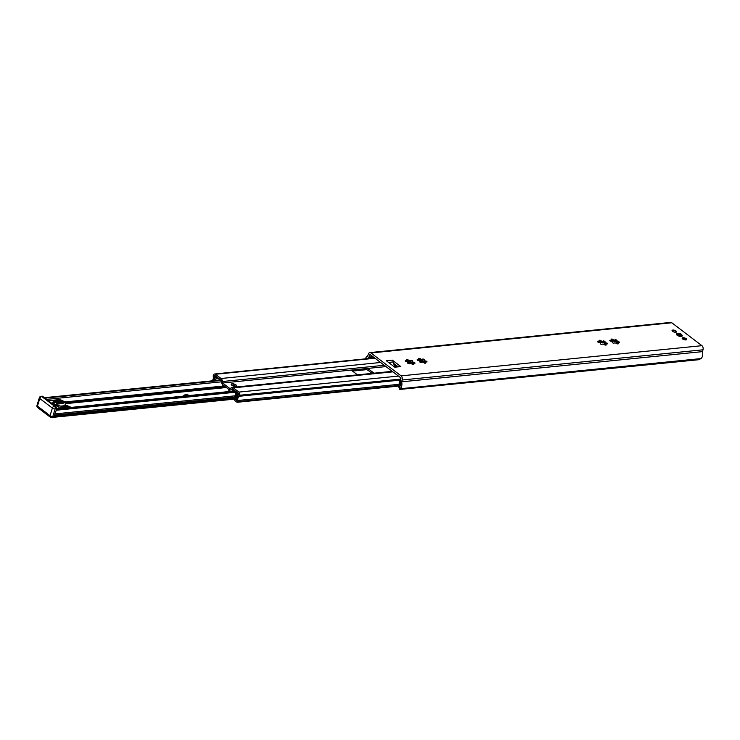 <?xml version="1.0" encoding="UTF-8"?>
<svg xmlns="http://www.w3.org/2000/svg" width="740" height="740" viewBox="0 0 740 740"><rect width="100%" height="100%" fill="white"/><g stroke="black" fill="none" stroke-linecap="round" stroke-linejoin="round"><path stroke-width="1.11" d="M412.985 363.442L411.218 363.627M425.019 362.239L423.243 362.415M372.424 356.273L371.822 358.206M400.22 381.692L398.897 386.039A2.035 1.286 127.3 0 0 399.165 387.51A2.035 1.286 127.3 0 0 399.258 387.575M371.351 358.262L372.044 355.986M398.999 387.344A2.035 1.286 -52.7 0 1 398.786 387.224A2.035 1.286 -52.7 0 1 398.518 385.753L400.858 378.103M421.819 362.267L424.473 361.768M409.784 363.479L412.439 362.979M396.289 366.689L395.364 365.986L395.918 366.726M184.26 396.048A4.079 1.6 -163 0 1 184.177 395.808L183.788 395.382L184.297 395.243A4.079 1.6 -163 0 1 185.056 394.818L186.147 394.707A4.079 1.6 -163 0 1 187.71 394.901L189.135 395.317A4.079 1.6 -163 0 1 189.625 395.512M186.147 394.707L186.684 396.464M184.297 395.243L185.25 396.714M185.481 396.585L185.056 394.818M187.183 396.52L187.525 395.289M56.148 410.376L56.943 410.062A2.035 1.286 -52.7 0 1 57.35 409.775L57.933 409.433L56.601 408.896M54.779 413.91A2.035 1.369 84.3 0 1 54.695 415.121L54.399 416.093L234.756 398M64.935 401.95L222.768 386.114M611.129 339.42L611.046 339.142A5.097 2.007 -163 0 1 612.035 339.04L612.609 339.262A1.425 0.564 17 0 0 614.071 339.993A1.425 0.564 17 0 0 615.245 339.78A1.425 0.564 17 0 0 615.245 339.743L615.726 339.706A5.097 2.007 -163 0 1 616.938 340.206L617.067 340.483A1.425 0.564 17 0 0 616.799 340.705A1.425 0.564 17 0 0 617.382 341.399A1.425 0.564 17 0 0 618.788 341.797L619.343 342.037A5.097 2.007 -163 0 1 619.565 342.629L619.13 342.694A1.425 0.564 17 0 0 617.586 342.805A1.425 0.564 17 0 0 618.205 343.526L618.288 343.795A5.097 2.007 -163 0 1 617.299 343.897L616.725 343.675A1.425 0.564 17 0 0 615.264 342.953A1.425 0.564 17 0 0 614.089 343.157A1.425 0.564 17 0 0 614.08 343.193L613.608 343.231A5.097 2.007 -163 0 1 612.396 342.731L612.267 342.454A1.425 0.564 17 0 0 612.535 342.241A1.425 0.564 17 0 0 611.952 341.547A1.425 0.564 17 0 0 610.546 341.14L609.991 340.9A5.097 2.007 -163 0 1 609.769 340.308L610.204 340.252A1.425 0.564 17 0 0 611.749 340.132A1.425 0.564 17 0 0 611.129 339.42M617.771 342.629L616.975 341.677L616.392 342A5.097 2.007 17 0 0 615.18 341.501L615.245 339.78M611.943 340.964A4.838 1.906 17 0 1 614.764 341.473L613.978 340.446L611.49 340.835A5.097 2.007 17 0 0 611.36 340.835M611.508 340.65L610.889 341.177M617.401 343.897L617.53 343.147M606.171 344.729L606.254 345.007A5.097 2.007 -163 0 1 605.265 345.099L604.691 344.877A1.425 0.564 17 0 0 603.23 344.156A1.425 0.564 17 0 0 602.055 344.368A1.425 0.564 17 0 0 602.055 344.405L601.574 344.433A5.097 2.007 -163 0 1 600.362 343.943L600.232 343.656A1.425 0.564 17 0 0 600.501 343.443A1.425 0.564 17 0 0 599.918 342.75A1.425 0.564 17 0 0 598.512 342.352L597.957 342.111A5.097 2.007 -163 0 1 597.735 341.519L598.17 341.454A1.425 0.564 17 0 0 599.715 341.344A1.425 0.564 17 0 0 599.095 340.622L599.012 340.354A5.097 2.007 -163 0 1 600.001 340.252L600.575 340.474A1.425 0.564 17 0 0 602.036 341.196A1.425 0.564 17 0 0 603.211 340.992A1.425 0.564 17 0 0 603.22 340.946L603.692 340.918A5.097 2.007 -163 0 1 604.904 341.418L605.033 341.695A1.425 0.564 17 0 0 604.765 341.908A1.425 0.564 17 0 0 605.348 342.601A1.425 0.564 17 0 0 606.754 343.009L607.309 343.24A5.097 2.007 -163 0 1 607.531 343.841L607.096 343.897A1.425 0.564 17 0 0 605.551 344.017A1.425 0.564 17 0 0 606.171 344.729L606.079 345.034M605.745 343.832L604.941 342.879L604.358 343.203A5.097 2.007 17 0 0 603.146 342.713L603.211 340.992M599.909 342.167A4.838 1.906 17 0 1 602.73 342.675L601.944 341.658L599.456 342.046A5.097 2.007 17 0 0 599.326 342.046M605.366 345.099L605.496 344.35M599.474 341.852L598.854 342.389M617.438 343.305L617.586 342.805A4.838 1.906 17 0 0 616.596 342.222M605.551 344.035A4.838 1.906 17 0 0 604.562 343.425M418.59 358.733L418.507 358.465A5.097 2.007 -163 0 1 419.497 358.364L420.07 358.586A1.425 0.564 17 0 0 421.532 359.307A1.425 0.564 17 0 0 422.707 359.104L423.188 359.029A5.097 2.007 -163 0 1 424.399 359.529L424.529 359.807A1.425 0.564 17 0 0 424.261 360.019A1.425 0.564 17 0 0 424.843 360.713A1.425 0.564 17 0 0 426.249 361.12L426.804 361.361A5.097 2.007 -163 0 1 427.026 361.953L426.592 362.008A1.425 0.564 17 0 0 425.047 362.128A1.425 0.564 17 0 0 425.667 362.841L425.75 363.118A5.097 2.007 -163 0 1 424.76 363.22L424.187 362.998A1.425 0.564 17 0 0 422.725 362.267A1.425 0.564 17 0 0 421.55 362.48A1.425 0.564 17 0 0 421.541 362.517L421.069 362.554A5.097 2.007 -163 0 1 419.858 362.054L419.728 361.777A1.425 0.564 17 0 0 419.996 361.555A1.425 0.564 17 0 0 419.414 360.861A1.425 0.564 17 0 0 418.007 360.463L417.453 360.223A5.097 2.007 -163 0 1 417.231 359.631L417.665 359.566A1.425 0.564 17 0 0 419.21 359.455A1.425 0.564 17 0 0 418.59 358.733M424.066 361.509L423.854 361.314A5.097 2.007 17 0 0 422.642 360.824L422.707 359.104A1.425 0.564 17 0 0 422.707 359.067M419.404 360.278A4.838 1.906 17 0 1 422.226 360.787L421.439 359.769L418.951 360.158A5.097 2.007 17 0 0 418.822 360.158M425.232 361.943L424.436 360.99L424.057 361.546A4.838 1.906 17 0 1 425.047 362.147L424.991 362.461M418.97 359.964L418.35 360.5M424.862 363.211L424.899 362.618M413.632 364.052L413.716 364.321A5.097 2.007 -163 0 1 412.726 364.422L412.152 364.2A1.425 0.564 17 0 0 410.691 363.479A1.425 0.564 17 0 0 409.516 363.682A1.425 0.564 17 0 0 409.516 363.729L409.035 363.756A5.097 2.007 -163 0 1 407.823 363.257L407.694 362.979A1.425 0.564 17 0 0 407.962 362.767A1.425 0.564 17 0 0 407.379 362.073A1.425 0.564 17 0 0 405.973 361.675L405.418 361.435A5.097 2.007 -163 0 1 405.196 360.833L405.631 360.778A1.425 0.564 17 0 0 407.176 360.657A1.425 0.564 17 0 0 406.556 359.945L406.473 359.668A5.097 2.007 -163 0 1 407.463 359.575L408.036 359.797A1.425 0.564 17 0 0 409.498 360.519A1.425 0.564 17 0 0 410.672 360.306A1.425 0.564 17 0 0 410.682 360.269L411.153 360.241A5.097 2.007 -163 0 1 412.365 360.732L412.495 361.018A1.425 0.564 17 0 0 412.226 361.231A1.425 0.564 17 0 0 412.809 361.925A1.425 0.564 17 0 0 414.215 362.322L414.77 362.563A5.097 2.007 -163 0 1 414.992 363.164L414.557 363.22A1.425 0.564 17 0 0 413.022 363.34A1.425 0.564 17 0 0 413.632 364.052L413.54 364.358M412.032 362.711L411.819 362.526A5.097 2.007 17 0 0 410.608 362.026L410.672 360.306M413.207 363.155L412.402 362.202L412.023 362.748A4.838 1.906 17 0 1 413.013 363.349L412.957 363.673M407.37 361.49A4.838 1.906 17 0 1 410.191 361.999L409.405 360.972L406.917 361.361A5.097 2.007 17 0 0 406.787 361.37M412.828 364.422L412.865 363.83M406.935 361.175L406.315 361.712M677.526 333.536A3.052 1.203 17 0 0 676.554 334.665A3.052 1.203 17 0 0 678.996 336.127A3.052 1.203 17 0 0 681.836 336.275A3.052 1.203 17 0 0 681.67 334.804M701.039 358.586L698.412 359.751L399.841 389.425L400.22 388.759L701.039 358.586A5.911 3.959 -95.7 0 0 702.436 351.639L703 349.807A3.052 2.054 -95.7 0 0 701.927 345.682L671.809 322.769A3.052 2.054 -95.7 0 0 670.68 322.418L369.843 352.601A3.052 2.054 -95.7 0 0 368.252 354.21L367.688 356.042A5.911 3.959 -95.7 0 0 365.44 358.854M367.308 358.66A3.876 2.599 84.3 0 1 368.168 358.003A2.035 1.369 -95.7 0 0 368.955 357.004L369.51 355.163A1.018 0.684 84.3 0 1 370.416 354.747L400.543 377.659A1.018 0.684 84.3 0 1 400.895 379.037L400.34 380.869A2.035 1.369 -95.7 0 0 400.331 382.469A3.876 2.599 84.3 0 1 399.609 386.826L400.22 388.759A5.911 3.959 -95.7 0 0 401.598 381.831L402.162 379.99A3.052 2.054 -95.7 0 0 401.089 375.865L370.962 352.962A3.052 2.054 -95.7 0 0 369.843 352.601M394.79 367.197L386.289 360.722L392.302 360.121L400.812 366.587L394.79 367.197M676.036 330.974A2.34 0.925 -163 0 1 676.545 331.825A2.34 0.925 -163 0 1 674.038 332.029A2.34 0.925 -163 0 1 672.068 330.456A2.34 0.925 -163 0 1 673.659 330.068A2.34 0.925 -163 0 1 676.036 330.974M686.119 338.643A2.34 0.925 -163 0 1 686.627 339.503A2.34 0.925 -163 0 1 684.121 339.697A2.34 0.925 -163 0 1 682.151 338.125A2.34 0.925 -163 0 1 683.751 337.736A2.34 0.925 -163 0 1 686.119 338.643M389.74 369.445A7.973 5.347 84.3 0 1 388.324 368.363M392.302 360.121A2.34 1.573 84.3 0 1 393.227 361.953A5.939 3.978 -95.7 0 0 393.486 363.229A5.939 3.978 84.3 0 0 395.151 366.217M394.374 366.883L399.942 366.319A2.34 1.573 84.3 0 1 400.812 366.587M397.833 366.531L393.486 363.229M399.609 386.826L399.841 389.425M401.598 381.831L702.436 351.639M211.908 380.869A1.832 1.23 84.3 0 1 211.982 380.822A3.876 2.599 -95.7 0 0 213.268 376.605A1.832 1.23 84.3 0 1 213.333 375.43L213.398 375.217A2.34 1.573 84.3 0 1 214.609 373.987A2.34 1.573 84.3 0 1 215.47 374.255L221.047 378.501A3.561 2.387 84.3 0 1 222.481 381.516L222.592 382.987L385.984 366.587M222.592 382.987L230.159 388.74L230.954 387.964A3.561 2.387 84.3 0 1 232.027 387.436A3.561 2.387 84.3 0 1 233.34 387.843L238.918 392.089A2.34 1.573 84.3 0 1 239.742 395.253L239.677 395.465A1.832 1.23 84.3 0 1 239.122 396.279A3.876 2.599 -95.7 0 0 237.836 400.488A1.832 1.23 84.3 0 1 237.771 401.672L237.734 401.792A0.916 0.611 84.3 0 1 236.92 402.162L235.006 400.701A0.916 0.611 84.3 0 1 234.682 399.461L234.839 398.962A1.832 1.23 84.3 0 1 235.348 398.166A3.358 2.257 -95.7 0 0 236.43 394.651A1.832 1.23 84.3 0 1 236.495 393.523L236.781 392.949L237.466 393.412L237.42 394.337A4.893 3.275 84.3 0 1 237.485 396.15L236.754 398.546L237.494 396.159A5.402 3.617 84.3 0 1 238.696 394.836L238.826 393.671L232.203 388.639L231.407 389.416A3.561 2.387 84.3 0 1 230.334 389.943A3.561 2.387 84.3 0 1 229.021 389.527L222.906 384.883A3.561 2.387 84.3 0 1 221.482 381.858L221.362 380.397L214.748 375.365L214.249 376.244L215.71 376.096M411.921 363.988L412.846 363.895M423.955 362.776L424.88 362.683M372.091 373.376L368.067 370.315A3.561 2.387 84.3 0 1 367.965 370.24L366.642 369.658L366.994 368.492L368.381 368.899L374.014 373.191M366.642 369.658L352.518 371.082M357.476 374.847L351.833 370.555L351.953 370L351.796 370.527M235.625 384.93A2.34 0.925 -163 0 1 236.134 385.79A2.34 0.925 -163 0 1 233.627 385.984A2.34 0.925 -163 0 1 231.657 384.421A2.34 0.925 -163 0 1 233.248 384.023A2.34 0.925 -163 0 1 235.625 384.93M214.249 376.244A5.402 3.617 84.3 0 1 214.341 378.547L213.684 380.693L214.35 378.547A4.893 3.275 84.3 0 1 215.294 377.511L215.719 376.873L216.265 378.14A1.832 1.23 84.3 0 1 215.756 378.926A3.358 2.257 -95.7 0 0 214.748 380.591M237.42 394.337L238.9 394.18M235.755 399.618L236.791 400.405A5.402 3.617 84.3 0 1 236.763 398.546L236.763 398.546A4.893 3.275 84.3 0 1 235.755 399.618L236.726 399.526M233.59 385.133L234.228 385.281L233.59 385.133M52.337 403.735A4.181 1.647 -163 0 1 56.009 406.538M69.384 407.574L69.505 406.907L70.938 407.425M66.406 407.879L66.711 406.482L68.339 406.5L69.44 407.342M68.996 407L68.857 407.629M61.855 401.579L60.662 401.885L56.998 400.812L59.45 400.562L63.03 402.468A10.184 4.005 -163 0 1 61.439 402.782L57.563 403.171A3.052 1.203 17 0 0 56.527 403.716A3.052 1.203 17 0 0 58.053 405.344A3.052 1.203 17 0 0 61.346 406.047L65.222 405.659A10.184 4.005 -163 0 1 67.164 405.613L68.339 406.5M60.754 400.738L63.372 401.644L61.198 401.08M48.35 400.701L59.265 399.609L60.403 400.47M59.283 407.065L58.525 407.139L52.744 402.643L59.2 407.342M63.427 408.175L63.733 406.778L66.184 406.538L65.879 407.925M62.067 408.314L60.55 407.222L63.205 406.834L62.9 408.23M60.134 401.931L57.683 402.181L54.02 401.108L56.471 400.867L60.134 401.931M54.779 402.477L53.104 401.2L57.156 402.236L54.779 402.477M55.176 406.075L56.749 407.731A2.035 1.369 84.3 0 1 56.647 408.748L54.316 416.361A2.035 1.369 84.3 0 1 53.261 417.434L51.754 417.582A2.035 1.369 -95.7 0 0 52.818 416.518L55.139 408.906A2.035 0.805 -163 0 1 52.373 408.092A2.035 1.286 -52.7 0 1 54.427 406.149L41.828 396.566A2.035 1.369 -95.7 0 0 41.07 396.325A2.035 2.035 0 0 0 39.331 397.759A2.035 0.805 -163 0 0 39.775 398.509L52.373 408.092L50.052 415.704A2.035 0.805 17 0 0 52.818 416.518L55.139 408.906A2.035 1.369 -95.7 0 0 54.427 406.149L41.828 396.566A2.035 1.286 127.3 0 0 39.775 398.509L52.373 408.092A2.035 1.286 -52.7 0 1 54.427 406.149L55.176 406.075L56.749 407.731A2.035 1.369 84.3 0 1 56.647 408.748L54.316 416.361A2.035 1.369 84.3 0 1 53.261 417.434L51.754 417.582A2.035 1.369 -95.7 0 0 52.818 416.518L54.316 416.361L52.818 416.518A2.035 0.805 17 0 1 50.052 415.704L37.444 406.121A2.035 1.286 127.3 0 0 37.712 407.592A2.035 1.286 127.3 0 1 37.444 406.121L39.775 398.509A2.035 0.805 -163 0 1 39.331 397.759L37 405.372A2.035 0.805 17 0 0 37.444 406.121L39.775 398.509A2.035 1.286 127.3 0 1 41.828 396.566A2.035 1.369 -95.7 0 0 41.07 396.325A2.035 2.035 0 0 0 39.331 397.759L37 405.372A2.035 0.805 17 0 0 37.444 406.121L50.052 415.704A2.035 1.286 -52.7 0 0 50.32 417.175A2.035 1.286 -52.7 0 1 50.052 415.704L52.373 408.092A2.035 0.805 -163 0 0 55.139 408.906A2.035 1.369 -95.7 0 0 54.427 406.149L55.176 406.075L42.578 396.492L41.828 396.566L42.578 396.492L55.176 406.075M41.967 396.483L42.578 396.492L41.967 396.483M63.03 402.468L65.647 402.486L61.707 400.201L59.265 399.609M59.45 400.562L59.181 401.45M71.225 407.389L67.164 405.613M67.174 406.436L66.517 407.37M69.033 406.741L68.755 407.638L66.896 407.333M53.493 401.163L53.28 401.857M56.471 400.867L56.203 401.746M63.205 406.834L62.771 408.24L62.928 407.731L61.235 407.897M66.184 406.538L65.749 407.944L65.906 407.435L63.538 407.666M64.935 402.606L65.647 402.486L61.799 400.22L64.935 402.606L62.9 403.319A10.184 4.005 -163 0 1 61.17 403.679L57.285 404.068A3.052 1.203 17 0 0 56.629 404.234M63.316 401.681L61.707 401.21M54.649 402.477L53.78 402.227M62.817 408.24L62.928 407.731M70.023 407.509L69.412 407.481M65.795 407.934L65.906 407.435M682.169 338.421A2.294 0.897 -163 0 1 682.835 338.18A2.294 0.897 -163 0 1 685.083 338.606A2.294 0.897 -163 0 1 686.452 339.725M672.087 330.752A2.294 0.897 -163 0 1 672.752 330.512A2.294 0.897 -163 0 1 675 330.937A2.294 0.897 -163 0 1 676.369 332.057M678.746 333.638A1.323 0.518 17 0 0 678.358 334.129A1.323 0.518 17 0 0 680.384 334.887A1.323 0.518 17 0 0 680.643 334.822A1.323 0.518 17 0 0 680.402 334.073A1.323 0.518 17 0 0 678.746 333.638M221.371 380.49L219.632 379.157L219.327 380.129M218.846 380.175L219.271 378.806M235.006 398.296L235.126 398.388A2.035 1.286 -52.7 0 1 235.006 398.296A2.035 1.286 -52.7 0 1 234.728 396.825L236.263 391.812L233.933 390.036L232.749 391.183M236.661 392.024L235.107 397.112A2.035 1.286 127.3 0 0 235.163 398.342M222.657 384.671L222.758 385.485L224.044 385.743M224.655 386.206L222.592 386.021L222.204 384.106M231.879 391.275L233.544 389.656M407.953 362.609L411.255 362.276L407.962 362.618M423.308 361.074L419.987 361.407L423.289 361.065M394.346 365.209L395.364 365.986M397.306 366.587L393.671 363.821M226.385 387.519L65.453 403.67M186.11 395.863L186.332 395.142M57.387 409.017L235.394 391.155M57.933 409.433L235.94 391.571M57.35 409.775L236.263 391.821M56.943 410.062L236.18 392.08M56.74 410.182L236.153 392.172M55.075 413.882L235.043 395.826M54.695 415.121L234.673 397.065M220.724 379.99L44.382 397.685L220.751 380.018M44.964 398.129L221.306 380.434M46.611 399.378L221.473 381.831M65.675 402.939L225.561 386.9M615.227 339.817L614.792 341.251M615.726 339.706L615.18 341.501M618.788 341.797L618.557 342.565M619.343 342.037L619.14 342.694M616.938 340.206L616.392 342M612.609 339.262L612.119 340.881M612.035 339.04L611.749 340.002M610.204 340.252L610.001 340.918M607.309 343.24L607.105 343.906M606.754 343.009L606.523 343.776M604.904 341.418L604.358 343.203M603.692 340.918L603.146 342.713M603.192 341.029L602.758 342.463M600.575 340.474L600.085 342.084M600.001 340.252L599.715 341.205M598.17 341.454L597.966 342.13M422.688 359.141L422.253 360.574M423.188 359.029L422.642 360.824M426.249 361.12L426.018 361.888M426.804 361.361L426.601 362.017M424.399 359.529L423.854 361.314M420.07 358.586L419.58 360.195M419.497 358.364L419.21 359.316M417.665 359.566L417.462 360.241M414.77 362.563L414.567 363.22M414.215 362.322L413.984 363.09M412.365 360.732L411.819 362.526M411.153 360.241L410.608 362.026M410.654 360.343L410.219 361.786M408.036 359.797L407.546 361.407M407.463 359.575L407.176 360.528M405.631 360.778L405.428 361.453M370.962 352.962L671.809 322.769M401.089 375.865L701.927 345.682M393.227 361.953L388.519 362.424M368.168 358.003L371.526 357.661M368.955 357.004L371.822 356.717M369.51 355.163L370.796 355.034M402.162 379.99L703 349.807M215.47 374.255L375.023 358.243M221.047 378.501L380.591 362.489M233.34 387.843L392.885 371.841M238.918 392.089L398.462 376.077M222.481 381.516L384.273 365.282M231.407 389.416L233.008 389.249M367.965 370.24L368.381 368.899M215.719 376.873L216.617 376.789M216.293 377.308L217.19 377.215M216.395 377.724L217.68 377.594M216.265 378.14L218.152 377.946M215.756 378.926L219.003 378.603M239.742 395.253L400.543 379.111M239.677 395.465L400.479 379.324M239.122 396.279L400.238 380.11M237.836 400.488L398.953 384.319M237.771 401.672L398.582 385.531M237.734 401.792L398.546 385.651M236.893 392.977L237.799 392.894M237.466 393.412L238.363 393.319M237.568 393.828L238.854 393.699M229.493 390.933A3.663 1.443 17 0 0 230.288 391.432M230.214 391.442L228.586 390.1L228.41 389.111A4.079 1.6 17 0 0 229.298 390.6A4.079 1.6 17 0 0 230.667 391.395M231.824 385.309A2.803 1.101 17 0 0 235.625 386.428A2.803 1.101 17 0 0 235.968 384.902A2.803 1.101 17 0 0 232.166 383.792A2.803 1.101 17 0 0 231.824 385.309M51.005 417.351A2.035 1.286 -52.7 0 1 50.32 417.175L37.712 407.592A2.035 2.035 0 0 1 37 405.372A2.035 2.035 0 0 0 37.712 407.592L50.32 417.175A2.035 2.035 0 0 0 51.754 417.582A2.035 2.035 0 0 1 50.32 417.175A2.035 1.286 -52.7 0 0 51.005 417.351M63.159 402.477L62.9 403.319M65.694 402.662L64.769 405.705L65.694 402.662M61.439 402.782L61.17 403.679M56.647 408.748L55.139 408.906L56.647 408.748M53.613 402.754L53.447 403.282M57.563 403.171L57.285 404.068M677.803 333.5A2.294 0.897 17 0 0 677.294 333.86A2.294 0.897 17 0 0 677.794 334.702A2.294 0.897 17 0 0 680.902 335.608A2.294 0.897 17 0 0 681.679 335.202A2.294 0.897 17 0 0 681.457 334.61M678.34 333.324A1.989 0.777 17 0 0 678.099 334.406A1.989 0.777 17 0 0 680.8 335.202A1.989 0.777 17 0 0 681.031 334.119A1.989 0.777 17 0 0 678.34 333.324M223.933 385.762L223.767 386.299M222.407 385.827L222.685 384.93M222.758 385.485L223.591 385.401L222.749 385.475M235.126 390.942L56.61 408.859M234.793 399.101L53.696 417.277M612.535 342.241L612.387 342.731M616.799 340.705L616.503 341.667M611.749 340.132L611.591 340.631M604.765 341.908L604.469 342.879M600.501 343.443L600.353 343.934M605.551 344.017L605.403 344.507M599.715 341.344L599.557 341.834M419.996 361.555L419.848 362.045M424.261 360.019L423.964 360.99M419.21 359.455L419.053 359.945M412.226 361.231L411.93 362.202M407.962 362.767L407.814 363.257M407.176 360.657L407.019 361.157M392.256 371.36L232.027 387.436M233.498 389.619L230.334 389.943M216.561 376.743L215.608 376.836M374.607 357.929L214.609 373.987M398.435 386.095L237.263 402.273M237.743 392.848L236.781 392.949M42.458 396.224L55.981 406.51L42.458 396.224M42.365 396.196L41.07 396.325L42.365 396.196M65.767 402.634L64.833 405.696L65.767 402.634M681.309 336.413L681.679 335.202C680.634 333.398 679.172 332.954 677.294 333.86L676.924 335.072"/></g></svg>
